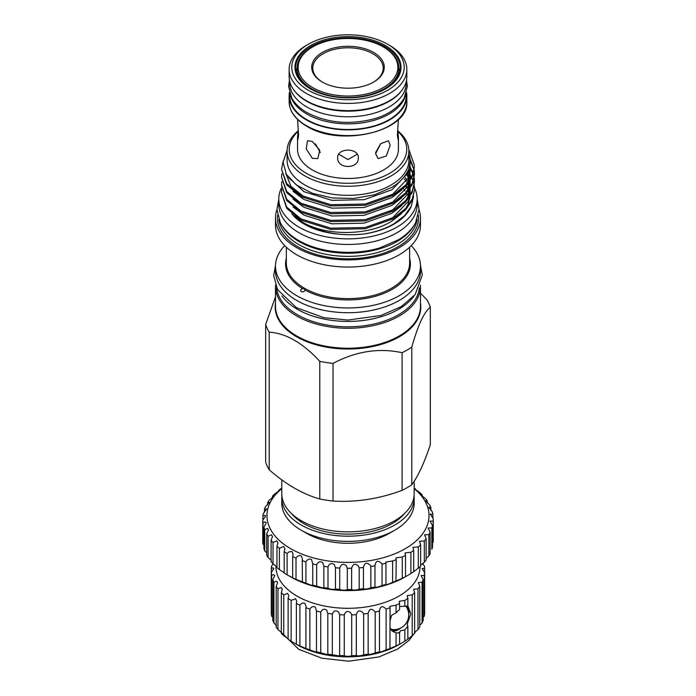 <?xml version="1.0" encoding="UTF-8"?>
<svg xmlns="http://www.w3.org/2000/svg" width="696" height="696" viewBox="0 0 696 696"><rect width="100%" height="100%" fill="white"/><g stroke="black" fill="none" stroke-linecap="round" stroke-linejoin="round"><path stroke-width="1.04" d="M389.603 45.388L387.733 44.309A56.211 32.451 180 0 1 387.733 90.202A56.211 32.451 180 0 1 308.241 90.202A56.211 32.451 180 0 1 308.241 44.309A56.211 32.451 180 0 1 387.733 44.309L389.603 45.388A58.856 33.982 180 0 1 406.838 69.417A58.856 33.982 180 0 1 370.507 100.807A58.856 33.982 180 0 1 306.362 93.447A58.856 33.982 180 0 1 289.127 69.417A58.856 33.982 180 0 1 306.362 45.388L308.241 44.309M406.838 69.417L406.838 76.682A58.856 33.982 180 0 1 389.603 100.703A58.856 33.982 180 0 1 306.362 100.703L306.362 100.703A58.856 33.982 180 0 1 289.127 76.682L289.127 69.417M389.603 100.703L388.855 101.138A57.803 33.373 180 0 1 307.119 101.138L307.11 101.138A57.803 33.373 180 0 1 307.11 101.138M296.931 75.003A51.104 29.502 180 0 1 297.114 73.489M295.922 71.662A52.426 30.267 180 0 1 297.07 67.999M299.854 80.11A52.426 30.267 180 0 1 295.556 68.121A52.426 30.267 180 0 1 327.92 40.151A52.426 30.267 180 0 1 385.053 46.719A52.426 30.267 180 0 1 400.409 68.121A52.426 30.267 180 0 1 396.111 80.11M310.486 88.905A53.035 30.624 180 0 1 299.567 79.753A53.035 30.624 180 0 1 317.907 42.03A53.035 30.624 180 0 1 385.488 45.605A53.035 30.624 180 0 1 396.398 79.753A53.035 30.624 180 0 1 310.486 88.905M289.736 81.554L289.736 83.163A58.247 33.625 0 0 0 306.797 106.94A58.247 33.625 0 0 0 370.272 114.231A58.247 33.625 0 0 0 406.229 83.163L406.229 81.554M294.495 90.854A58.247 33.625 0 0 0 306.797 101.32A58.247 33.625 0 0 0 401.479 90.854M398.895 67.999A52.426 30.267 180 0 1 400.043 71.662M398.851 73.489A51.104 29.502 180 0 1 399.034 75.003M297.07 74.733L297.07 75.325A50.912 29.397 180 0 1 297.07 74.733A50.912 29.397 180 0 1 297.262 72.166M398.704 72.166A50.912 29.397 180 0 1 398.895 74.733A50.912 29.397 180 0 1 398.886 75.351L398.895 74.733M320.299 152.52L315.427 143.846M289.736 93.499L289.736 95.874A58.247 33.625 0 0 0 306.797 119.651A58.247 33.625 0 0 0 370.272 126.942A58.247 33.625 0 0 0 406.229 95.874L406.229 93.499M290.397 95.3A58.247 33.625 0 0 0 306.797 114.031A58.247 33.625 0 0 0 366.166 122.2A58.247 33.625 0 0 0 405.577 95.3M298.253 129.299L297.549 137.73L297.897 139.626L298.61 135.259L297.549 119.416M398.425 119.416L397.355 135.259L398.069 139.618L398.425 137.73L398.425 149.362A50.434 29.119 180 0 1 367.288 176.262A50.434 29.119 180 0 1 312.321 169.946A50.434 29.119 180 0 1 297.549 149.362L297.549 137.73M312.321 141.453L307.528 140.731L306.214 148.848L312.321 158.323L317.855 158.61L319.708 150.179L312.321 141.453M398.425 137.73L397.712 129.299M380.538 143.846L375.666 152.52M375.596 153.668L378.111 158.61L386.332 156L390.195 145.238L388.438 140.731L380.738 143.654L375.596 153.668M357.248 154.19L347.983 159.558L338.726 154.19M337.656 157.801C337.021 169.346 358.945 169.354 358.31 157.801C358.953 147.604 337.029 147.578 337.656 157.801M373.63 52.444A36.27 20.941 180 0 1 373.63 82.058A36.27 20.941 180 0 1 322.335 82.058L322.335 82.058A36.27 20.941 180 0 1 322.335 52.444A36.27 20.941 180 0 1 373.63 52.444M322.718 82.276A35.218 20.332 180 0 1 323.275 53.636A35.218 20.332 180 0 1 372.882 53.74A35.218 20.332 180 0 1 373.256 82.276M383.983 47.328L383.235 46.902A49.86 28.78 0 0 0 312.73 46.902A49.86 28.78 0 0 0 312.73 87.609A49.86 28.78 0 0 0 383.235 87.609A49.86 28.78 0 0 0 383.235 46.902L383.983 47.328A50.912 29.397 180 0 1 398.895 68.121A50.912 29.397 180 0 1 367.471 95.274A50.912 29.397 180 0 1 311.982 88.905A50.912 29.397 180 0 1 297.07 68.121A50.912 29.397 180 0 1 311.982 47.328L312.73 46.902M406.542 92.455A58.856 33.982 180 0 1 406.838 95.874A58.856 33.982 180 0 1 370.507 127.272A58.856 33.982 180 0 1 306.362 119.903A58.856 33.982 180 0 1 289.127 95.874A58.856 33.982 180 0 1 289.423 92.455M303.7 84.103A50.912 29.397 180 0 1 297.07 69.6L297.07 68.121M398.895 68.121L398.895 69.6A50.912 29.397 180 0 1 392.274 84.103M284.734 245.645A72.497 41.856 0 0 0 275.494 266.098L275.494 270.857A72.497 41.856 0 0 0 320.238 309.52A72.497 41.856 0 0 0 399.243 300.446A72.497 41.856 0 0 0 420.48 270.857L420.48 266.098A72.497 41.856 0 0 0 411.232 245.645M275.494 266.098A72.497 41.856 0 0 0 320.238 304.761A72.497 41.856 0 0 0 399.243 295.687A72.497 41.856 0 0 0 420.48 266.098M409.622 258.19A62.422 36.035 180 0 1 392.126 289.379A62.422 36.035 180 0 1 305.092 290.075L304.909 289.301M300.768 291.093L301.307 291.633C303.16 292.181 304.422 291.659 305.092 290.075L304.317 288.657L302.638 288.657A62.422 36.035 180 0 1 286.343 258.19M301.307 291.633C300.167 290.45 300.611 289.458 302.638 288.657M276.921 209.783A72.497 41.856 0 0 0 275.494 218.066L275.494 225.2A72.497 41.856 0 0 0 320.238 263.862A72.497 41.856 0 0 0 399.243 254.788A72.497 41.856 0 0 0 420.48 225.2L420.48 218.066A72.497 41.856 0 0 0 419.044 209.783M275.494 218.066A72.497 41.856 0 0 0 320.238 256.728A72.497 41.856 0 0 0 399.243 247.654A72.497 41.856 0 0 0 420.48 218.066M278.844 219.414A69.339 40.037 0 0 0 323.936 253.883A69.339 40.037 0 0 0 397.016 244.644A69.339 40.037 0 0 0 417.121 219.414M277.582 215.273A70.566 40.742 0 0 0 318.768 255.145A70.566 40.742 0 0 0 397.886 246.871A70.566 40.742 0 0 0 418.383 215.273M282.019 225.521A69.339 40.037 0 0 0 397.016 241.486A69.339 40.037 0 0 0 413.946 225.521M298.088 130.935A60.9 35.157 0 0 0 287.091 151.084L287.091 160.167A60.9 35.157 0 0 0 324.684 192.653A60.9 35.157 0 0 0 391.048 185.032A60.9 35.157 0 0 0 408.883 160.167L408.883 151.084A60.9 35.157 0 0 0 397.877 130.935M408.883 153.877A62.222 35.922 180 0 1 410.205 161.246A62.222 35.922 180 0 1 405.211 175.349C402.123 179.768 397.799 183.692 392.248 187.111L374.726 194.732L353.916 198.456L332.296 197.96L312.391 193.314L296.487 185.084L286.343 174.304L283.098 162.22L287.109 150.179M403.262 188.607A61.77 35.661 180 0 1 405.176 191.052M406.534 193.166A61.77 35.661 180 0 1 407.525 195.028M408.117 196.376A61.77 35.661 180 0 1 408.5 197.377M408.787 198.238A61.77 35.661 180 0 1 409.057 199.178M287.091 151.084A60.9 35.157 0 0 0 324.684 183.57A60.9 35.157 0 0 0 391.048 175.949A60.9 35.157 0 0 0 408.883 151.084M294.417 215.882A62.222 35.922 0 0 0 303.16 222.52C325.763 236.014 368.828 236.014 391.978 221.032L401.705 213.428M405.838 208.339L408.082 204.276L410.153 196.246M410.17 193.366L409.857 190.748M409.326 188.425L408.813 186.833M408.3 185.536L407.63 184.066M406.255 181.613L404.428 178.994M391.978 218.44L408.082 201.683L409.657 197.003M410.205 192.07L410.048 189.451M409.779 187.746L409.239 185.536M408.813 184.24L408.378 183.118M408.03 182.326L407.699 181.621M407.021 180.316L405.385 177.697M293.033 206.973L303.987 215.168L331.879 223.808L364.086 223.155L391.978 213.211L401.705 205.598M405.838 200.509L408.082 196.455L410.153 188.416M410.205 187.094L410.048 181.63M410.17 185.545L409.857 182.926M409.326 180.595L408.813 179.011M408.3 177.706L407.021 175.088M388.768 212.437L391.978 210.61L408.082 193.862L409.657 189.173M409.97 187.459L410.205 184.249M409.779 179.916L409.239 177.715M408.813 176.41L407.699 173.791M293.033 199.152L303.987 207.338L331.879 215.986L364.086 215.334L391.978 205.381L401.705 197.777M405.838 192.688L408.082 188.625L410.153 180.595M410.205 179.272L410.048 173.8M410.17 177.715L409.857 175.096M409.587 173.8L408.813 171.181M388.768 204.607L391.978 202.788L408.082 186.032L409.657 181.351M409.97 179.629L410.205 176.419M409.857 172.504L409.239 169.885M293.033 191.322L303.987 199.517L331.879 208.156L364.086 207.504L391.978 197.56L401.705 189.947M405.838 184.858L408.082 180.803L410.205 171.19L410.048 165.979M410.17 169.894L409.857 167.275M388.768 196.777L391.978 194.958L408.082 178.211L410.205 168.597M285.778 173.287L290.902 186.276L304.77 197.342M288.605 177.611L303.987 191.687L331.879 200.335L364.086 199.682L391.978 189.73L408.082 172.973L410.205 161.246M281.523 192.749L286.717 208.339L300.994 220.127L330.783 229.41L365.183 228.758L394.98 218.17L405.69 209.731L412.18 200.317L414.442 190.078L412.18 199.082L405.69 208.495L394.98 216.934L365.183 227.514L330.783 228.166L300.994 218.892L286.717 207.103L281.523 192.749L281.793 189.451M408.387 172.277L409.561 173.913M410.144 174.8L411.458 177.08M411.771 177.706L413.128 181.004M413.337 181.621L414.12 184.919M414.207 185.545L414.442 188.834M281.523 184.927L286.717 200.518L300.994 212.306L330.783 221.58L365.183 220.928L394.98 210.349L405.69 201.901L412.18 192.496L414.442 182.248L412.18 191.261L405.69 200.666L394.98 209.105L365.183 219.692L330.783 220.345L300.994 211.062L286.717 199.274L281.523 184.927L281.793 181.63M414.433 181.63L414.12 178.333M414.007 177.715L413.128 174.418M412.911 173.8L410.205 168.301M410.144 166.97L413.128 173.182M413.337 173.8L414.12 177.097M414.207 177.715L414.442 181.012M281.523 177.097L286.717 192.688L300.994 204.476L330.783 213.759L365.183 213.106L394.98 202.519L405.69 194.08L412.18 184.666L414.442 174.426L412.18 183.431L405.69 192.844L394.98 201.283L365.183 211.862L330.783 212.515L300.994 203.241L286.717 191.452L281.523 177.097L281.793 173.8M414.433 173.809L414.12 170.511M414.007 169.894L410.188 160.454M410.092 159.062L414.12 169.267M414.207 169.894L414.442 173.182M281.523 169.276L286.717 184.866L300.994 196.655L330.783 205.929L365.183 205.276L394.98 194.697L405.69 186.25L412.18 176.845L414.442 166.596L412.18 175.601L405.69 185.014L394.98 193.453L365.183 204.041L330.783 204.694L300.994 195.411L286.717 183.622L281.523 169.276L283.168 161.063M298.036 131.474A58.777 33.939 0 0 0 311.469 175.949A58.777 33.939 0 0 0 389.551 173.356A58.777 33.939 0 0 0 397.938 131.474M303.16 222.52C319.925 232.655 340.196 236.475 363.956 233.986C375.57 232.125 385.627 228.688 394.119 223.694L404.62 215.63L411.266 206.251L413.581 196.411M363.956 233.986A64.998 37.532 0 0 0 393.945 224.147A64.998 37.532 0 0 0 410.797 207.269L411.266 206.251M414.416 187.755A69.182 39.942 180 0 1 417.165 198.908A69.182 39.942 180 0 1 374.457 235.814A69.182 39.942 180 0 1 299.062 227.148A69.182 39.942 180 0 1 278.8 198.908A69.182 39.942 180 0 1 281.584 187.694M417.165 198.908L417.165 204.528A69.182 39.942 180 0 1 374.457 241.434A69.182 39.942 180 0 1 299.062 232.769A69.182 39.942 180 0 1 278.8 204.528L278.8 198.908M405.716 186.224A61.77 35.661 180 0 1 406.951 188.277M407.621 189.608A61.77 35.661 180 0 1 407.926 190.286M408.256 191.104A61.77 35.661 180 0 1 408.7 192.357M409.109 193.775A61.77 35.661 180 0 1 409.535 195.933M409.666 195.741A61.77 35.661 0 0 0 409.283 193.21M408.917 191.765A61.77 35.661 0 0 0 408.578 190.687M408.274 189.843A61.77 35.661 0 0 0 407.917 188.981M407.29 187.642A61.77 35.661 0 0 0 406.203 185.701M414.05 295.913A71.488 41.273 180 0 1 297.436 309.337A71.488 41.273 180 0 1 281.915 295.913M419.366 287.779A71.488 41.273 180 0 1 373.552 324.092A71.488 41.273 180 0 1 297.436 314.74A71.488 41.273 180 0 1 276.599 287.779M281.793 497.979L281.793 503.165A66.19 38.219 0 0 0 301.177 530.187L306.797 533.432A58.247 33.625 0 0 0 389.168 533.432L394.789 530.187A66.19 38.219 0 0 0 414.172 503.165L414.172 497.979A66.19 38.219 180 0 1 394.789 525.002A66.19 38.219 180 0 1 322.657 533.284A66.19 38.219 180 0 1 281.793 497.979A66.19 38.219 180 0 1 281.897 495.813M414.068 495.813A66.19 38.219 180 0 1 414.172 497.979M281.793 479.848L281.793 493.655A66.19 38.219 0 0 0 322.657 528.96A66.19 38.219 0 0 0 394.789 520.678A66.19 38.219 0 0 0 414.172 493.655L414.172 481.275M430.302 307.232L430.302 444.875C424.168 463.084 418 476.377 411.797 484.747L411.797 347.104C417.948 325.25 424.116 311.965 430.302 307.232A83.668 48.302 0 0 0 426.752 299.576L420.48 293.19M402.097 490.349C379.198 498.884 356.178 502.451 333.027 501.033L333.027 363.39C355.987 351.245 379.007 347.678 402.097 352.707L402.097 490.349A83.668 48.302 0 0 0 407.143 487.67A83.668 48.302 0 0 0 411.797 484.747M402.097 352.707A83.668 48.302 0 0 0 407.143 350.018A83.668 48.302 0 0 0 411.797 347.104M389.168 533.432A58.247 33.625 0 0 0 389.177 533.432L394.789 530.187A66.19 38.219 0 0 1 301.177 530.187M275.52 285.212A72.497 41.856 0 0 0 275.494 286.421A72.497 41.856 0 0 0 320.238 325.084A72.497 41.856 0 0 0 399.243 316.01A72.497 41.856 0 0 0 420.48 286.421A72.497 41.856 0 0 0 420.445 285.212M404.48 513.561A62.614 36.148 180 0 1 392.266 523.54A62.614 36.148 180 0 1 291.485 513.561M281.793 488.644A81.023 46.78 -0 0 0 290.693 548.692A81.023 46.78 -0 0 0 400.183 551.389A81.023 46.78 -0 0 0 414.172 488.644M414.172 488.053A85.251 49.225 180 0 1 415.573 489.07C414.12 488.47 415.582 489.671 419.932 492.672A85.251 49.225 180 0 1 422.141 494.795C420.14 494.056 421.289 495.361 425.595 498.71A85.251 49.225 180 0 1 427.274 500.99L425.621 500.659L429.754 505.139A85.251 49.225 180 0 1 430.868 507.541L428.745 507.253L432.312 511.847A85.251 49.225 180 0 1 432.842 514.309L430.206 514.092L433.234 518.694A85.251 49.225 180 0 1 433.243 519.077A85.251 49.225 180 0 1 433.164 521.173L429.998 521.052L432.503 525.55A85.251 49.225 180 0 1 431.825 527.994L428.118 527.994L430.119 532.275A85.251 49.225 180 0 1 428.858 534.65L424.595 534.78L426.135 538.747A85.251 49.225 180 0 1 424.316 540.992L419.505 541.279L420.636 544.837A85.251 49.225 180 0 1 418.296 546.917L412.945 547.369L413.72 550.423A85.251 49.225 180 0 1 410.901 552.293L405.046 552.92L405.516 555.399A85.251 49.225 180 0 1 402.279 557.026L395.954 557.835L396.207 559.671A85.251 49.225 180 0 1 392.605 561.019L385.854 562.011L385.949 563.151A85.251 49.225 180 0 1 382.06 564.195L381.721 563.586C378.032 559.906 375.779 560.628 374.953 565.77A85.251 49.225 180 0 1 370.846 566.492L370.211 565.213C366.74 561.976 364.486 562.733 363.434 567.484A85.251 49.225 180 0 1 359.197 567.866L358.318 565.926C355.064 563.134 352.837 563.908 351.619 568.249A85.251 49.225 180 0 1 347.321 568.293L346.277 565.709C343.25 563.368 341.066 564.152 339.726 568.067A85.251 49.225 180 0 1 335.463 567.762L334.324 564.569C331.522 562.664 329.417 563.447 327.999 566.927A85.251 49.225 180 0 1 323.849 566.283L322.692 562.533C320.125 561.028 318.115 561.794 316.663 564.856A85.251 49.225 180 0 1 312.704 563.882L311.608 559.645C309.294 558.497 307.397 559.245 305.927 561.889A85.251 49.225 180 0 1 302.247 560.611L302.447 558.949L301.281 555.947C299.228 555.121 297.47 555.834 296.017 558.096A85.251 49.225 180 0 1 292.677 556.539L293.086 554.216L291.928 551.519L288.814 551.945L287.117 553.538L287.117 574.809L292.677 577.81A85.251 49.225 -0 0 0 296.017 579.368L302.247 581.891A85.251 49.225 -0 0 0 305.927 583.161L311.608 585.336L312.704 585.153A85.251 49.225 -0 0 0 316.663 586.128L322.692 587.876L323.849 587.554A85.251 49.225 -0 0 0 327.999 588.198C329.408 588.999 331.522 589.408 334.324 589.442L335.463 589.034A85.251 49.225 -0 0 0 339.726 589.338C341.057 590.104 343.241 590.33 346.277 589.999L347.321 589.564A85.251 49.225 -0 0 0 351.619 589.521C352.837 590.252 355.064 590.252 358.318 589.547L359.197 589.138A85.251 49.225 -0 0 0 363.434 588.755C364.486 589.408 366.74 589.181 370.211 588.077L370.846 587.763A85.251 49.225 -0 0 0 374.953 587.041L374.944 587.102M323.858 587.589L323.858 566.065M374.944 565.37L374.953 587.041C375.77 587.607 378.032 587.146 381.721 585.64L382.06 585.466A85.251 49.225 -0 0 0 385.949 584.423L385.862 584.579M422.141 495.917L422.141 494.795L420.923 494.438M415.573 489.54L414.72 488.723M385.949 563.151L385.949 584.423C386.445 584.892 388.664 584.179 392.605 582.291A85.251 49.225 -0 0 0 396.207 580.942L402.279 578.298A85.251 49.225 -0 0 0 405.516 576.671L405.272 576.88A81.023 46.78 180 0 1 290.693 576.88L288.814 575.801M433.164 521.173L433.164 542.445A85.251 49.225 -0 0 0 433.243 540.348L433.243 519.077M431.825 527.994L431.825 549.266A85.251 49.225 -0 0 0 432.503 546.821L432.503 525.55M426.135 558.279L428.858 555.921A85.251 49.225 -0 0 0 430.119 553.546L430.119 532.275M420.636 565.161L424.316 562.264A85.251 49.225 -0 0 0 426.135 560.019L426.135 538.747M406.212 576.34L410.901 573.565A85.251 49.225 -0 0 0 413.72 571.694L418.296 568.188A85.251 49.225 -0 0 0 420.636 566.109L420.636 544.837M396.207 559.671L395.954 581.186M312.774 585.293L312.704 563.882M302.447 582.1L302.247 560.611M291.928 577.549L292.677 577.81L292.677 556.539M382.06 564.195L382.06 585.466M370.846 566.492L370.846 587.763M359.197 567.866L359.197 589.138M347.321 568.293L347.321 589.564M335.463 567.762L335.463 589.034M287.117 553.538A85.251 49.225 180 0 1 284.185 551.728L284.185 572.999A85.251 49.225 -0 0 0 287.117 574.809M284.185 551.728L284.873 548.813L283.716 546.456L279.4 548.317L279.4 569.589L283.716 572.443M279.4 548.317A85.251 49.225 180 0 1 276.938 546.282L276.938 567.553A85.251 49.225 -0 0 0 279.4 569.589M276.938 546.282L277.974 542.845L276.808 540.844L273.023 542.515L273.023 563.795L276.808 566.666M273.023 542.515A85.251 49.225 180 0 1 271.075 540.313L271.075 561.585A85.251 49.225 -0 0 0 273.023 563.795M271.075 540.313L272.501 536.442L271.336 534.798L268.099 536.268L268.099 557.539L271.336 560.332M268.099 536.268A85.251 49.225 180 0 1 266.699 533.919L266.699 555.199A85.251 49.225 -0 0 0 268.099 557.539M266.699 533.919L268.578 529.717L267.421 528.429L264.732 529.682L264.732 550.954L266.699 552.755M264.732 529.682A85.251 49.225 180 0 1 263.915 527.246L263.915 548.518A85.251 49.225 -0 0 0 264.732 550.954M263.915 527.246L266.281 522.792L265.124 521.87L262.984 522.887L262.984 544.159L263.915 545.055M262.984 522.887A85.251 49.225 180 0 1 262.757 520.408L262.757 541.688A85.251 49.225 -0 0 0 262.984 544.159M262.757 520.408L265.655 515.832L264.489 515.24L262.897 516.023L262.897 520.277M262.897 516.023A85.251 49.225 180 0 1 263.271 513.552L266.707 508.941L264.454 509.211L264.454 512.413M264.454 509.211A85.251 49.225 180 0 1 265.42 506.801L269.413 502.277L267.647 502.599L267.647 504.8M267.647 502.599A85.251 49.225 180 0 1 269.187 500.285C273.345 496.97 274.468 495.613 272.562 496.213L272.397 497.623M273.728 495.952L272.562 496.213M408.195 610.992A14.294 8.256 120 0 0 406.568 606.007M422.359 563.716L424.316 565.804A76.786 44.327 180 0 1 424.673 568.467L422.115 568.449L424.673 572.756A76.786 44.327 180 0 1 424.316 575.427L421.158 575.548L423.151 579.655A76.786 44.327 180 0 1 422.072 582.256L418.296 582.552L419.775 586.337A76.786 44.327 180 0 1 418 588.807L413.607 589.294L414.633 592.627L414.633 633.395A76.786 44.327 180 0 1 412.215 635.674L407.847 639.145A76.786 44.327 180 0 1 404.837 641.181L398.912 644.679A72.019 41.577 180 0 1 297.061 644.679L291.128 641.181A76.786 44.327 180 0 1 288.118 639.145L288.118 598.369L288.77 595.602L287.605 593.375L283.759 594.906L283.759 635.674A76.786 44.327 180 0 1 281.332 633.395L281.332 592.627L282.358 589.294L281.201 587.467L277.965 588.807L277.965 629.576A76.786 44.327 180 0 1 276.19 627.105L276.19 586.337L277.669 582.552L276.512 581.134L273.902 582.256L273.902 623.033A76.786 44.327 180 0 1 272.815 620.432L272.815 579.655L274.807 575.548L273.65 574.531L271.657 575.427L271.657 616.195A76.786 44.327 180 0 1 271.292 613.524L271.292 572.756L273.85 568.449L272.684 567.823L271.292 568.467L271.292 572.756A76.786 44.327 180 0 0 271.657 575.427M424.673 568.467L424.673 613.524A76.786 44.327 180 0 1 424.316 616.195L423.151 617.352M423.151 579.655L423.151 620.432A76.786 44.327 180 0 1 422.072 623.033L419.775 625.138M419.775 586.337L419.775 627.105A76.786 44.327 180 0 1 418 629.576L414.633 632.36M400.409 643.809L399.591 644.209A76.786 44.327 180 0 1 396.067 645.949L390.065 648.463A76.786 44.327 180 0 1 386.106 649.864C382.443 651.569 380.242 652.213 379.494 651.813A76.786 44.327 180 0 1 375.214 652.831L374.926 652.978C371.534 654.284 369.272 654.684 368.158 654.162A76.786 44.327 180 0 1 363.651 654.779L363.007 655.075C359.849 655.963 357.622 656.084 356.317 655.449A76.786 44.327 180 0 1 351.697 655.667L350.793 656.024C347.87 656.502 345.695 656.38 344.276 655.667A76.786 44.327 180 0 1 339.657 655.449L338.578 655.815L332.323 654.779A76.786 44.327 180 0 1 327.816 654.162L326.659 654.44L320.752 652.831A76.786 44.327 180 0 1 316.471 651.813L316.497 651.891M389.925 648.637L390.065 607.695A76.786 44.327 180 0 1 386.106 609.096C382.443 605.381 380.242 606.025 379.494 611.036A76.786 44.327 180 0 1 375.214 612.062L374.926 611.558C371.534 608.069 369.272 608.678 368.158 613.385A76.786 44.327 180 0 1 363.651 614.011L363.007 612.758C359.849 609.774 357.622 610.418 356.317 614.681A76.786 44.327 180 0 1 351.697 614.89L350.793 612.915C347.87 610.427 345.695 611.088 344.276 614.89A76.786 44.327 180 0 1 339.657 614.681L338.578 612.019C335.89 610.018 333.81 610.679 332.323 614.011A76.786 44.327 180 0 1 327.816 613.385L326.659 610.087C324.232 608.539 322.265 609.2 320.752 612.062A76.786 44.327 180 0 1 316.471 611.036L316.497 610.549M379.477 651.891L379.477 610.47M291.128 641.181L291.128 600.404L295.565 598.717L296.722 601.327L296.383 603.441A76.786 44.327 180 0 0 299.906 605.172C301.342 603.18 303.004 602.571 304.883 603.354L306.049 606.329L305.909 607.695A76.786 44.327 180 0 0 309.859 609.096C311.347 606.677 313.174 606.033 315.332 607.173L316.471 611.036L316.471 651.813L315.332 651.935L309.859 649.864A76.786 44.327 180 0 1 305.909 648.463L306.049 648.637M305.909 607.695L305.909 648.463L299.906 645.949A76.786 44.327 180 0 1 296.383 644.209L296.722 644.444M296.383 603.441L296.383 644.209L295.565 643.809L297.061 644.679M275.981 565.978A72.019 41.577 0 0 0 297.061 596.124A72.019 41.577 0 0 0 375.57 605.128A72.019 41.577 0 0 0 420.001 566.692M414.633 592.627A76.786 44.327 180 0 1 412.215 594.906L407.204 595.602L407.847 598.369A76.786 44.327 180 0 1 404.837 600.404L399.243 601.327L399.591 603.441A76.786 44.327 180 0 1 396.067 605.172L389.925 606.329L390.065 607.695M271.292 568.467A76.786 44.327 180 0 1 271.657 565.804L273.363 564.021M327.816 613.385L327.816 654.162M339.657 614.681L339.657 655.449M351.697 614.89L351.697 655.667M363.651 614.011L363.651 654.779M375.214 612.062L375.214 652.831M407.847 598.369L407.847 606.051L400.409 606.468M407.847 605.807L410.849 613.785L407.204 624.242L407.847 626.156L407.847 639.145M399.243 632.142L399.591 632.916L400.409 630.741L404.837 629.889L407.847 626.156M407.456 605.998A14.868 8.587 -60 0 1 408.717 614.263M400.8 627.975A14.868 8.587 -60 0 1 398.469 629.628A14.868 8.587 -60 0 1 391.726 630.689M407.404 605.998A14.825 8.561 -60 0 1 408.717 614.15M400.705 628.027A14.825 8.561 -60 0 1 398.469 629.593A14.825 8.561 -60 0 1 391.613 630.602M405.803 606.12A14.694 14.694 0 0 1 390.595 629.21A14.294 8.256 -60 0 1 390.447 629.175M390.578 629.41A14.294 8.256 120 0 0 390.943 629.654A14.294 8.256 120 0 0 397.712 629.158M390.065 627.827L392.561 631.246L396.067 632.951L399.591 632.916L399.591 644.209M390.065 620.615L391.604 615.299L396.067 612.845L399.591 609.409L399.591 603.441M396.067 605.172L396.067 612.845M396.067 632.951L396.067 645.949M386.106 609.096L386.106 649.864M368.158 613.385L368.158 654.162M356.317 614.681L356.317 655.449M344.276 614.89L344.276 655.667M332.323 614.011L332.323 654.779M320.752 612.062L320.752 652.831M309.859 609.096L309.859 649.864M299.906 605.172L299.906 645.949M287.605 638.389L283.759 635.674M281.201 632.229L277.965 629.576M276.512 625.487L273.902 623.033M272.815 617.352L271.657 616.195M272.815 563.569L272.815 564.647M423.151 563.099L423.151 564.647M424.316 575.427L424.316 616.195M422.072 582.256L422.072 623.033M418 588.807L418 629.576M412.215 594.906L412.215 635.674M404.837 600.404L404.837 606.381M273.902 582.256A76.786 44.327 180 0 1 272.815 579.655M277.965 588.807A76.786 44.327 180 0 1 276.19 586.337M283.759 594.906A76.786 44.327 180 0 1 281.332 592.627M291.128 600.404A76.786 44.327 180 0 1 288.118 598.369M404.837 629.889L404.837 641.181M418.296 546.917L418.296 568.188M413.72 550.423L413.72 571.694M424.316 540.992L424.316 562.264M428.858 534.65L428.858 555.921M432.842 514.309L432.842 518.303M430.868 507.541L430.868 510.481M427.274 500.99L427.274 502.956M272.397 496.3A85.251 49.225 180 0 1 274.485 494.134C278.835 491.054 280.21 489.827 278.626 490.454L278.626 491.063M279.566 490.106L278.626 490.454A85.251 49.225 180 0 1 281.21 488.47M296.017 558.096L296.017 579.368M305.927 561.889L305.927 583.161M316.663 564.856L316.663 586.128M327.999 566.927L327.999 588.198M339.726 568.067L339.726 589.338M351.619 568.249L351.619 589.521M363.434 567.484L363.434 588.755M392.605 561.019L392.605 582.291M402.279 557.026L402.279 578.298M410.901 552.293L410.901 573.565M405.516 555.399L405.516 576.671M275.494 296.8L265.663 324.493L265.663 462.144A83.668 48.302 0 0 0 269.213 469.8L269.213 332.149C286.073 333.288 302.925 343.015 319.777 361.337L319.777 498.988C302.899 494.238 286.047 484.503 269.213 469.8M265.663 324.493A83.668 48.302 0 0 0 269.213 332.149M319.777 361.337A83.668 48.302 0 0 0 333.027 363.39M319.777 498.988A83.668 48.302 0 0 0 333.027 501.033M339.213 234.213A61.77 35.661 180 0 1 291.868 213.82M408.804 149.362L414.442 165.361M289.127 101.625A58.856 33.982 0 0 0 306.362 125.654A58.856 33.982 0 0 0 370.507 133.023A58.856 33.982 0 0 0 406.838 101.625C409.379 131.326 340.335 147.726 306.588 126.141C295.226 119.407 289.405 111.238 289.127 101.625L289.127 95.874M286.343 247.228L286.343 263.053A61.639 35.583 0 0 0 324.397 295.93A61.639 35.583 0 0 0 391.57 288.222A61.639 35.583 0 0 0 409.622 263.053L409.622 247.228M420.48 303.117A72.802 42.03 180 0 1 399.46 336.716A72.802 42.03 180 0 1 317.045 345.042A72.802 42.03 180 0 1 275.494 303.117M275.494 286.421L275.494 306.379A72.497 41.856 0 0 0 320.238 345.051A72.497 41.856 0 0 0 399.243 335.977A72.497 41.856 0 0 0 420.48 306.379L420.48 286.421M278.8 199.361L276.921 209.331L280.366 222.737C284.159 229.715 290.275 235.64 298.715 240.494C319.673 252.9 353.82 255.902 379.92 247.837L398.469 239.781C406.299 235.048 412.006 229.367 415.599 222.737L419.044 209.331L417.165 199.361M289.44 80.197L288.596 86.365L291.763 98.145C294.982 103.8 300.011 108.602 306.866 112.543C327.32 123.131 349.897 125.176 374.622 118.677C384.792 115.754 397.451 109.55 404.202 98.145L407.369 86.365L406.525 80.197M420.462 265.176L422.281 275.007L415.173 294.538L401.183 306.684L380.869 315.505L347.93 320.064L323.718 317.646L296.426 307.667L277.53 289.597L273.693 275.555L275.512 265.176M416.104 631.046L408.996 640.407L397.755 648.985L378.911 656.954L348.679 661.2L321.891 658.225L298.784 649.316L279.862 631.046M406.838 95.874L406.838 101.625"/></g></svg>
